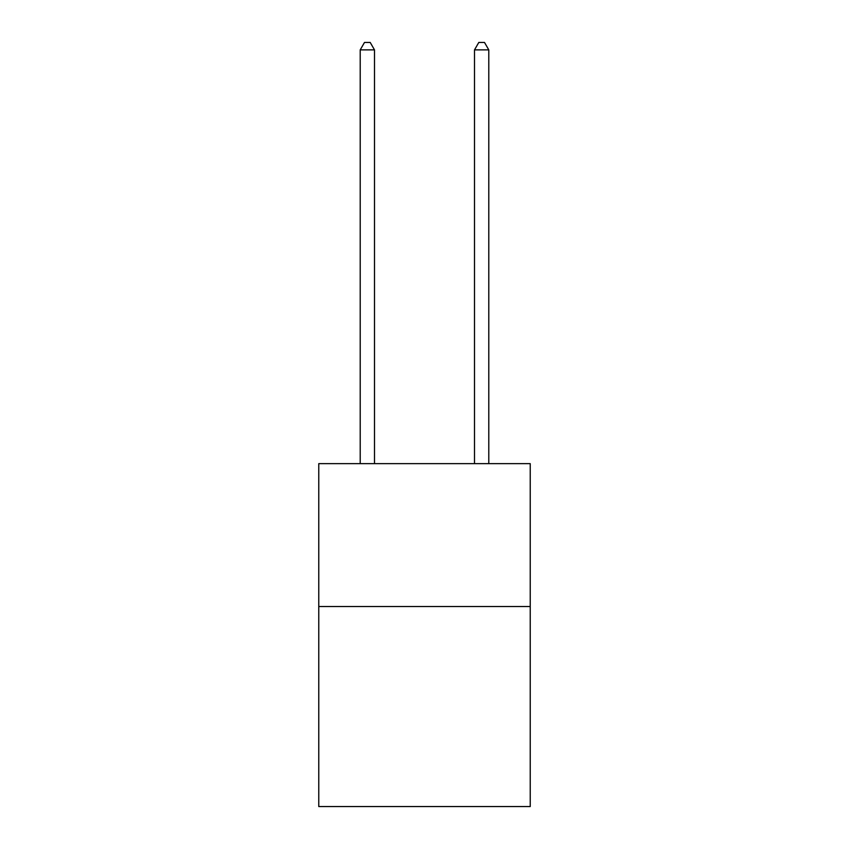 <?xml version="1.0" encoding="UTF-8"?>
<svg xmlns="http://www.w3.org/2000/svg" width="849" height="849" viewBox="0 0 849 849"><rect width="100%" height="100%" fill="white"/><g stroke="black" fill="none" stroke-linecap="round" stroke-linejoin="round"><path stroke-width="1.27" d="M530.232 606.526L530.232 806.55L318.768 806.55L318.768 463.65L530.232 463.65L530.232 606.526L318.768 606.526M374.494 463.65L374.494 49.879L360.209 49.879L360.209 463.65M360.209 49.879L364.497 42.45L370.206 42.45L374.494 49.879M488.791 463.65L488.791 49.879L474.506 49.879L474.506 463.65M474.506 49.879L478.794 42.45L484.503 42.45L488.791 49.879"/></g></svg>
